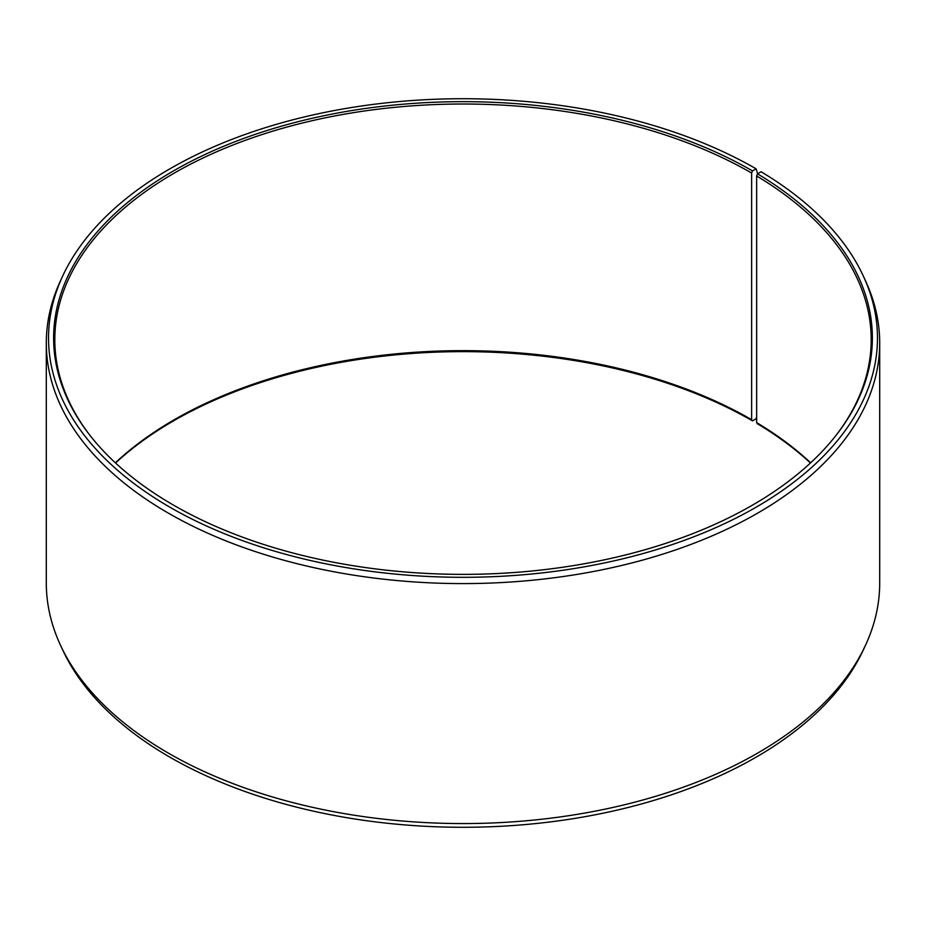 <?xml version="1.0" encoding="UTF-8"?>
<svg xmlns="http://www.w3.org/2000/svg" width="926" height="926" viewBox="0 0 926 926"><rect width="100%" height="100%" fill="white"/><g stroke="black" fill="none" stroke-linecap="round" stroke-linejoin="round"><path stroke-width="1.39" d="M810.655 462.815A408.192 235.667 -0 0 0 756.635 422.603L757.48 423.807A409.373 236.35 -0 0 1 810.447 463M836.166 435.197A408.192 235.667 -0 0 0 871.192 339.68A408.192 235.667 -0 0 0 756.635 175.975L756.635 422.603M757.653 173.741L756.079 168.81L752.468 170.893A409.373 236.35 -0 0 0 230.852 143.345A409.373 236.35 -0 0 0 89.29 434.502A409.373 236.35 -0 0 0 173.532 505.145A409.373 236.35 -0 0 0 836.71 434.502A409.373 236.35 -0 0 0 757.48 173.833L756.635 175.975M756.079 168.81A414.466 239.29 -0 0 0 355.422 106.918A414.466 239.29 -0 0 0 62.493 276.434A414.466 239.29 -0 0 0 169.921 507.216A414.466 239.29 -0 0 0 669.961 545.345A414.466 239.29 -0 0 0 863.507 276.434A414.466 239.29 -0 0 0 761.149 171.785L757.48 173.833M62.493 276.434L60.34 281.099A416.7 240.575 -0 0 0 46.3 343.014A416.7 240.575 -0 0 0 168.347 513.131A416.7 240.575 -0 0 0 622.469 565.277A416.7 240.575 -0 0 0 879.7 343.014A416.7 240.575 -0 0 0 865.66 281.099L863.507 276.434M46.3 343.014L46.3 582.986A416.7 240.575 -0 0 0 60.34 644.901A416.7 240.575 -0 0 0 168.347 753.104A416.7 240.575 -0 0 0 571.157 815.32A416.7 240.575 -0 0 0 865.66 644.901A416.7 240.575 -0 0 0 879.7 582.986L879.7 343.014M752.468 170.893L751.634 173.035L751.634 419.675L752.468 420.855L756.079 418.784L756.635 416.688M60.34 644.901L62.493 649.566A414.466 239.29 -0 0 0 169.921 757.19A414.466 239.29 -0 0 0 570.578 819.082A414.466 239.29 -0 0 0 863.507 649.566L865.66 644.901M751.634 419.675A408.192 235.667 -0 0 0 115.345 462.815M752.468 420.855A409.373 236.35 -0 0 0 115.553 463M751.634 173.035A408.192 235.667 -0 0 0 306.795 121.954A408.192 235.667 -0 0 0 54.808 339.68A408.192 235.667 -0 0 0 89.834 435.197"/></g></svg>
